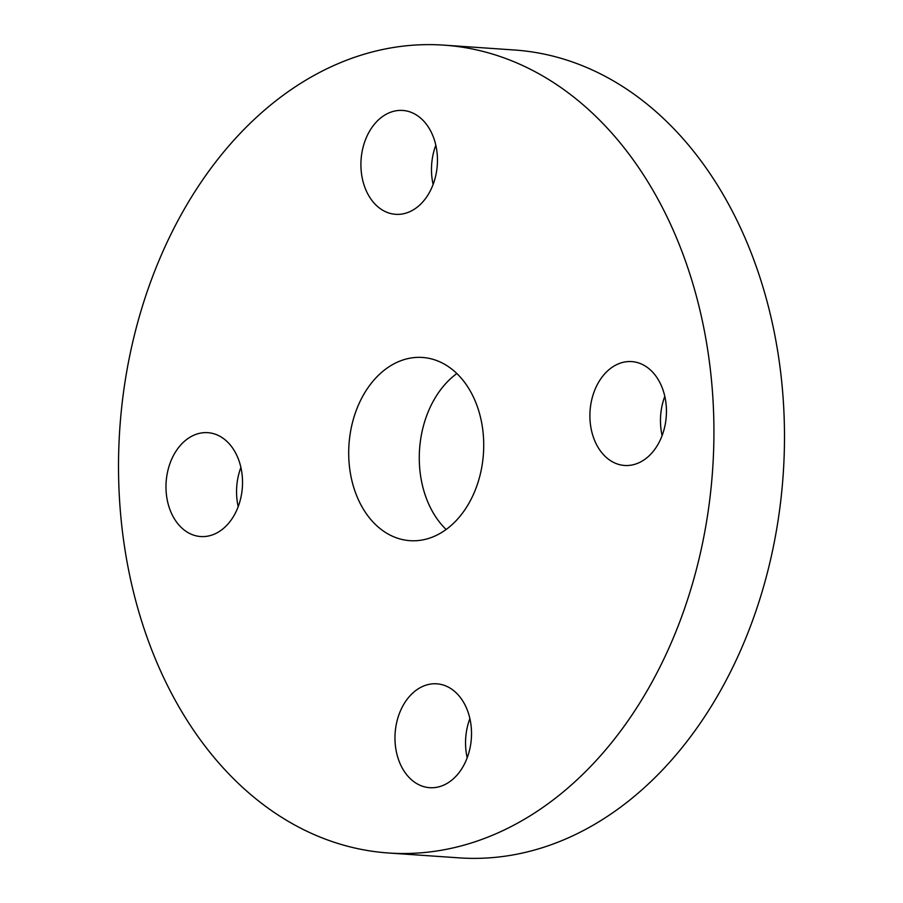 <?xml version="1.0" encoding="UTF-8"?>
<svg xmlns="http://www.w3.org/2000/svg" width="903" height="903" viewBox="0 0 903 903"><rect width="100%" height="100%" fill="white"/><g stroke="black" fill="none" stroke-linecap="round" stroke-linejoin="round"><path stroke-width="1.35" d="M361.031 168.771A52.058 38.197 -86.1 0 0 395.604 214.316A52.058 38.197 -86.1 0 0 437.334 155.982A52.058 38.197 -86.1 0 0 402.772 110.448A52.058 38.197 -86.1 0 0 361.031 168.771M435.822 145.191A52.058 38.197 -86.1 0 0 431.6 173.647A52.058 38.197 -86.1 0 0 433.113 184.438M166.107 490.995A52.058 38.197 -86.1 0 0 200.68 536.54A52.058 38.197 -86.1 0 0 242.41 478.206A52.058 38.197 -86.1 0 0 207.837 432.672A52.058 38.197 -86.1 0 0 166.107 490.995M240.898 467.415A52.058 38.197 -86.1 0 0 236.676 495.86A52.058 38.197 -86.1 0 0 238.189 506.662M395.096 742.153A52.058 38.197 -86.1 0 0 429.67 787.687A52.058 38.197 -86.1 0 0 471.4 729.353A52.058 38.197 -86.1 0 0 436.826 683.819A52.058 38.197 -86.1 0 0 395.096 742.153M469.887 718.562A52.058 38.197 -86.1 0 0 465.666 747.018A52.058 38.197 -86.1 0 0 467.178 757.809M590.02 419.929A52.058 38.197 -86.1 0 0 624.594 465.463A52.058 38.197 -86.1 0 0 666.324 407.14A52.058 38.197 -86.1 0 0 631.761 361.595A52.058 38.197 -86.1 0 0 590.02 419.929M664.811 396.338A52.058 38.197 -86.1 0 0 660.59 424.794A52.058 38.197 -86.1 0 0 662.102 435.585M446.127 529.474A91.824 67.375 93.9 0 1 419.489 465.214A91.824 67.375 93.9 0 1 456.873 373.526M483.511 437.786A91.824 67.375 93.9 0 1 409.906 540.671A91.824 67.375 93.9 0 1 348.919 460.349A91.824 67.375 93.9 0 1 422.536 357.464A91.824 67.375 93.9 0 1 483.511 437.786M119.478 498.817A404.871 297.098 93.9 0 1 444.073 45.15A404.871 297.098 93.9 0 1 712.964 399.318A404.871 297.098 93.9 0 1 388.369 852.985A404.871 297.098 93.9 0 1 119.478 498.817M444.073 45.15L514.631 50.015A404.871 297.098 93.9 0 1 783.522 404.183A404.871 297.098 93.9 0 1 458.927 857.85L388.369 852.985"/></g></svg>
